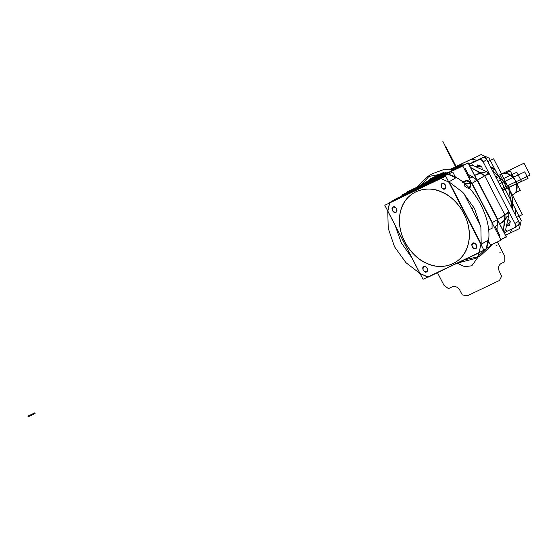 <?xml version="1.0" encoding="UTF-8"?>
<svg xmlns="http://www.w3.org/2000/svg" width="558" height="558" viewBox="0 0 558 558"><rect width="100%" height="100%" fill="white"/><g stroke="black" fill="none" stroke-linecap="round" stroke-linejoin="round"><path stroke-width="0.84" d="M512.272 208.964L508.338 186.644L492.233 170.127L508.338 186.644L512.272 208.964L508.338 186.644L492.233 170.127L508.338 186.644L512.272 208.964M516.61 217.355L522.421 214.586L493.635 158.821L487.825 161.59M468.839 164.185L485.146 156.4L520.286 224.49L517.719 225.711M471.538 163.327L481.449 158.598L471.538 163.327L481.449 158.598L487.664 170.643L483.123 161.841C481.945 159.965 480.494 159.309 478.778 159.874L471.538 163.327L481.449 158.598L487.664 170.643L483.123 161.841C481.945 159.965 480.494 159.309 478.778 159.874C480.501 159.288 481.945 159.951 483.123 161.841L486.82 159.644C485.648 157.754 484.198 157.098 482.482 157.677L471.538 163.327L482.482 157.677C484.198 157.098 485.648 157.754 486.82 159.644L518.612 221.247C519.477 223.291 519.142 224.797 517.622 225.76C519.142 224.797 519.477 223.291 518.612 221.247C519.456 223.284 519.121 224.783 517.622 225.76L517.622 225.76C519.121 224.783 519.456 223.284 518.612 221.247L514.915 223.444C515.773 225.488 515.446 226.994 513.925 227.957L506.678 231.41L516.589 226.688L510.375 214.649L516.589 226.688L506.678 231.41L516.589 226.688L510.375 214.649L514.915 223.444L518.612 221.247L486.82 159.644L483.123 161.841L516.589 226.688L506.678 231.41L513.925 227.957C515.425 226.98 515.752 225.481 514.915 223.444C515.752 225.481 515.425 226.98 513.925 227.957L506.678 231.41M468.908 164.31L469.871 164.122M474.642 175.421L481.066 173.008L484.693 175.777L489.296 173.81L481.449 158.598L510.375 214.642L487.671 170.657L510.375 214.642L487.671 170.657L489.296 173.81L484.693 175.777L477.139 180.436M508.763 215.409L506.797 216.776L508.763 215.409L508.777 212.549L508.763 215.409L508.777 212.549L508.763 215.409L506.79 216.776L505.081 219.545L499.717 224.002M505.674 229.457L503.979 232.254L505.674 229.457L508.757 215.618L505.674 229.457L506.762 231.563L504.355 232.986M507.103 225.537L509.524 225.544L507.103 225.537L510.242 221.568L508.366 219.796M472.549 165.28L486.053 171.411L472.549 165.28L469.438 165.342L472.549 165.28L471.461 163.173L469.062 164.603M488.543 173.21L486.213 171.515L488.543 173.21M482.182 169.067L481.847 166.549L482.182 169.067L481.847 166.549L476.658 166.556L477.767 164.868L476.658 166.556M453.703 169.667L443.296 169.73L432.422 173.698L443.296 169.73L454.965 169.723L443.296 169.73L432.422 173.698L427.275 176.753L416.101 188.004L448.437 172.582L453.577 169.527L454.965 169.723L443.296 169.73L432.422 173.698L427.275 176.753L448.855 172.638L427.275 176.753L448.855 172.638L427.275 176.753L416.101 188.004L421.241 184.949L447.411 172.471L421.241 184.949L429.925 175.352L421.269 184.914M422.057 183.659L423.438 183.652M421.52 185.207L421.541 184.775L447.356 172.464L421.541 184.775L428.753 180.492L445.821 172.352L428.753 180.492L421.541 184.775L428.753 180.492L445.821 172.352L428.753 180.492L421.625 185.116M407.48 192.371L407.284 192.001L416.282 187.711M500.728 239.549L506.245 236.913L497.534 220.033M476.811 179.885L468.092 162.992L454.247 169.597M428.753 180.492L421.513 184.824M421.541 184.775L421.59 185.179L421.541 184.775L447.356 172.464L421.541 184.775M453.856 169.785L453.877 169.353L453.717 169.806M453.793 169.82L461.089 165.07L453.793 169.82M460.838 165.189L452.071 169.374L460.838 165.189M463.998 164.784L462.254 164.959M463.768 164.896L462.429 164.98L463.768 164.896M497.317 219.608L497.771 219.371L497.276 219.531L497.771 219.371L497.827 220.333L497.771 219.371L497.269 219.44M477.027 180.304L484.693 175.777L504.983 215.088L505.088 219.545L504.983 215.088L508.743 211.475L504.983 215.088L497.771 219.371L504.983 215.088L503.337 231.012L504.983 215.088L484.693 175.777L504.983 215.088L508.743 211.475L504.983 215.088L484.693 175.777L489.296 173.81L508.743 211.475L489.296 173.81L484.693 175.777L488.871 172.987L509.161 212.298L497.771 219.371L477.481 180.067L476.713 179.439M497.827 220.333L497.771 219.371L497.827 220.333L497.771 219.371L504.983 215.088L497.771 219.371L477.481 180.067L484.693 175.777L470.506 167.407L484.693 175.777L477.481 180.067L484.693 175.777L481.066 173.008L470.513 167.428L481.059 173.008L484.086 172.785L487.783 170.588L484.086 172.785L482.321 172.687L475.493 174.912M461.089 165.07L462.868 165.328L461.089 165.07L454.31 169.409M463.307 165.119L460.699 164.715L461.124 166.158M474.593 175.324L479.329 173.175L482.321 172.687M483.075 172.345L484.065 172.799M497.771 219.371L477.481 180.067L497.771 219.371M505.953 218.478L504.251 221.456L500.568 223.493L505.088 219.545L506.797 216.776M503.33 230.998L505.081 219.545L503.33 230.998M506.678 218.073L506.901 216.727M514.915 223.444L518.612 221.247L514.915 223.444L510.375 214.649L514.915 223.444M472.64 162.371L482.482 157.677C484.198 157.112 485.641 157.768 486.82 159.644L518.612 221.247L486.82 159.644L483.123 161.841L486.82 159.644L493 171.613M482.482 157.677C484.198 157.112 485.641 157.768 486.82 159.644C485.648 157.754 484.198 157.098 482.482 157.677M481.847 166.549L477.767 164.868L481.847 166.549M509.524 225.544L510.242 221.568L509.524 225.544M512.265 195.07C516.603 193.731 517.664 188.918 515.446 180.618C509.914 173.901 505.283 171.801 501.551 174.319C505.283 171.801 509.914 173.901 515.446 180.618C517.664 188.918 516.603 193.731 512.265 195.07C516.603 193.731 517.664 188.918 515.446 180.618C509.914 173.901 505.283 171.801 501.551 174.319C505.283 171.801 509.914 173.901 515.446 180.618C517.664 188.918 516.603 193.731 512.265 195.07M512.328 195.035L512.872 194.742L512.328 195.035M514.992 192.915L520.314 190.376L516.255 182.508M514.371 178.86L510.27 170.922L504.83 173.517M442.18 192.315C432.527 186.372 406.552 186.274 400.309 212.284C395.001 238.726 416.303 260.084 426.584 263.181C416.303 260.084 395.001 238.726 400.309 212.284C406.552 186.274 432.527 186.372 442.18 192.315C424.08 183.568 404.013 193.138 400.309 212.284C395.678 231.005 408.268 255.411 426.584 263.181C444.677 271.934 464.751 262.358 468.448 243.211C473.086 224.49 460.49 200.092 442.18 192.315C452.454 195.412 473.756 216.776 468.448 243.211C462.212 269.228 436.23 269.13 426.584 263.181C436.23 269.13 462.212 269.228 468.448 243.211C473.756 216.776 452.454 195.412 442.18 192.315M384.811 205.253L445.723 176.195L483.946 250.242L423.034 279.3L384.811 205.253M419.993 273.406L387.852 211.147L389.665 202.938L440.876 178.511L448.772 182.089L480.905 244.348L479.099 252.558L427.881 276.991L419.993 273.406L387.74 211.07L389.596 202.631L387.74 211.07L419.972 273.518L428.084 277.2L419.993 273.406M444.852 188.848C446.714 185.8 445.821 184.07 442.173 183.659C440.318 186.7 441.211 188.43 444.852 188.848C447.865 188.555 444.231 181.524 442.173 183.659C439.167 183.945 442.794 190.976 444.852 188.848C447.865 188.555 444.231 181.524 442.173 183.659C439.167 183.945 442.794 190.976 444.852 188.848L444.852 188.848C447.865 188.555 444.231 181.524 442.173 183.659L442.173 183.659C439.167 183.945 442.794 190.976 444.852 188.848C447.865 188.555 444.231 181.524 442.173 183.659C439.167 183.945 442.794 190.976 444.852 188.848C447.865 188.555 444.231 181.524 442.173 183.659C439.167 183.945 442.794 190.976 444.852 188.848M475.618 248.45C477.481 245.408 476.588 243.679 472.94 243.26C471.078 246.308 471.97 248.038 475.618 248.45C478.625 248.164 474.998 241.133 472.94 243.26C469.934 243.553 473.561 250.584 475.618 248.45C478.625 248.164 474.998 241.133 472.94 243.26C469.934 243.553 473.561 250.584 475.618 248.45L475.618 248.45C478.625 248.164 474.998 241.133 472.94 243.26L472.94 243.26C469.934 243.553 473.561 250.584 475.618 248.45C478.625 248.164 474.998 241.133 472.94 243.26C469.934 243.553 473.561 250.584 475.618 248.45C478.625 248.164 474.998 241.133 472.94 243.26C469.934 243.553 473.561 250.584 475.618 248.45M426.584 271.844C428.446 268.796 427.554 267.073 423.906 266.654C422.05 269.695 422.943 271.425 426.584 271.844C429.597 271.551 425.963 264.52 423.906 266.654C420.899 266.94 424.526 273.971 426.584 271.844C429.597 271.551 425.963 264.52 423.906 266.654C420.899 266.94 424.526 273.971 426.584 271.844L426.584 271.844C429.597 271.551 425.963 264.52 423.906 266.654L423.906 266.654C420.899 266.94 424.526 273.971 426.584 271.844C429.597 271.551 425.963 264.52 423.906 266.654C420.899 266.94 424.526 273.971 426.584 271.844C429.597 271.551 425.963 264.52 423.906 266.654C420.899 266.94 424.526 273.971 426.584 271.844M395.817 212.235C397.68 209.194 396.787 207.464 393.139 207.046C391.284 210.087 392.176 211.817 395.817 212.235C398.83 211.949 395.197 204.919 393.139 207.046C390.133 207.332 393.76 214.363 395.817 212.235C398.83 211.949 395.197 204.919 393.139 207.046C390.133 207.332 393.76 214.363 395.817 212.235L395.817 212.235C398.83 211.949 395.197 204.919 393.139 207.046L393.139 207.046C390.133 207.332 393.76 214.363 395.817 212.235C398.83 211.949 395.197 204.919 393.139 207.046C390.133 207.332 393.76 214.363 395.817 212.235C398.83 211.949 395.197 204.919 393.139 207.046C390.133 207.332 393.76 214.363 395.817 212.235M387.74 211.07L420.076 273.573L405.959 262.679L394.52 246.748L388.235 228.348L387.754 210.959L419.972 273.518M482.077 251.135L427.721 277.068L479.455 252.69L427.881 276.991L479.455 252.69L479.071 252.648L480.919 244.251L481.317 244.258L481.219 244.955L481.317 244.258L449.085 181.803L448.772 182.089L480.905 244.348L481.317 244.258L449.085 181.803L448.855 182.138L440.785 178.476L441.378 178.267L389.665 202.938L440.876 178.511L389.596 202.631L396.333 198.634L389.477 203.028M427.721 277.068L479.455 252.69L479.099 252.558L480.905 244.348L481.317 244.258L449.085 181.803L448.444 181.455L449.085 181.803L448.772 182.089L440.876 178.511L440.966 178.121L389.582 202.979L440.953 178.469L389.596 202.631L396.333 198.634L447.704 174.124L440.966 178.121L447.704 174.124L396.333 198.634L389.596 202.631L396.333 198.634L447.704 174.124L440.966 178.121L447.704 174.124L396.333 198.634M483.863 250.082L486.192 248.694C497.122 225.118 473.847 180.018 447.704 174.124L455.816 177.807L447.704 174.124C473.847 180.018 497.122 225.118 486.192 248.694L483.863 250.082L486.192 248.694L488.048 240.254L486.192 248.694L488.048 240.254L480.954 244.446L448.723 181.999L455.816 177.807L447.704 174.124L441.378 178.267M435.121 180.367L429.235 183.303L435.149 180.36M395.19 225.495L401.258 242.744L411.874 257.824L401.258 242.744L395.19 225.495M387.754 210.959L388.235 228.348L394.52 246.748L405.959 262.679L420.076 273.573M486.318 248.296L490.977 246.071L488.034 240.365M455.719 177.751L452.761 172.017L448.067 174.256M391.932 201.243L393.711 200.189M480.598 225.83L463.914 193.5L480.598 225.83M455.816 177.807L449.085 181.803L448.444 181.455L462.854 192.384L474.53 208.58L480.877 227.315L481.219 244.955L481.317 244.258L449.085 181.803L455.816 177.807M428.084 277.2L479.566 252.335M481.219 244.955L480.877 227.315L474.53 208.58L462.854 192.384L448.444 181.455M477.041 180.074L468.134 162.81L453.982 169.562M416.421 187.481L407.11 191.924L407.375 192.426M497.52 219.74L506.42 236.997L500.798 239.675M470.143 178.086L465.253 168.607L464.34 169.039M495.218 226.667L500.059 236.041L499.145 236.48M472.298 209.738L471.245 207.702L471.775 208.72L471.245 207.702L471.789 208.713L473.93 207.443L471.789 208.713L473.93 207.443L471.789 208.713L472.298 209.738M402.137 195.865L401.746 195.105L462.77 165.998L501.056 240.177L490.531 245.199M467.297 180.032L462.519 182.18L467.22 180.067L471.796 183.491L492.023 222.684L492.093 228.264L488.355 230.042L492.17 228.222M448.395 172.854L450.369 173.161L448.437 172.582L416.101 188.004L415.396 189.539L416.129 188.248L448.395 172.854M470.589 183.226C466.216 179.523 464.242 180.464 464.668 186.051C469.034 189.755 471.008 188.813 470.589 183.226L464.158 183.456L470.589 183.226L469.452 188.255L470.589 183.226M478.248 256.75L464.563 259.798L478.248 256.75L464.563 259.798L478.248 256.75L478.422 253.186M480.891 255.348L490.698 246.204L480.891 255.348L490.698 246.204L480.891 255.348L475.751 258.403L485.774 248.945L475.751 258.403L485.774 248.945L475.751 258.403L458.181 262.846L475.751 258.403L458.181 262.846L475.751 258.403L480.891 255.348M490.9 245.918L491.751 244.62L490.9 245.918M497.541 225.034L497.394 219.461L497.025 230.161L497.471 219.545L497.025 230.161L497.471 219.545L492.33 222.6L497.471 219.545L492.33 222.6L472.04 183.296L477.181 180.241L497.471 219.545L492.33 222.6L472.04 183.296L492.058 222.747L472.04 183.296L492.03 222.698L472.04 183.296L467.13 180.011M469.278 178.602L472.452 176.719L469.278 178.602L472.452 176.719L477.181 180.241L497.471 219.545L492.33 222.6L497.471 219.545L477.132 180.248L497.471 219.545L492.33 222.6L492.372 223.36L492.03 222.642L492.086 228.368M497.45 225.181L494.346 227.183M488.355 230.042L492.093 228.264L492.03 222.698L492.372 223.36M471.44 182.801L472.04 183.296L471.44 182.801L472.04 183.296L471.44 182.801L472.04 183.296L477.181 180.241L468.12 174.159L477.181 180.241L472.04 183.296L477.181 180.241L468.12 174.159L477.181 180.241L472.04 183.296L477.202 180.332L472.04 183.296L471.44 182.801L471.796 183.484L467.213 180.074L463.482 181.852M421.457 185.082L416.156 188.206M421.248 184.949L447.411 172.471L421.241 184.949L447.411 172.471L421.241 184.949L416.129 188.248L427.275 176.753L432.422 173.698L427.275 176.753L416.101 188.004L415.396 189.539M454.965 169.723L453.577 169.527L448.437 172.582L416.101 188.004L448.388 172.861L416.129 188.248M453.577 169.527L448.437 172.582L416.101 188.004M448.855 172.638L448.388 172.861L450.369 173.161M472.493 176.823L477.181 180.241L472.452 176.719M474.914 180.541L475.214 181.406M512.439 209.278L518.612 221.247C519.477 223.291 519.142 224.797 517.622 225.76M497.387 241.928L504.788 256.275L504.85 261.723L501.168 263.481C498.434 265.217 497.834 267.924 499.382 271.606L501.691 276.077L499.459 280.486L467.255 295.845L462.254 294.882L459.945 290.411C457.832 287.007 455.23 285.822 452.133 286.868L448.458 288.625L443.98 285.284L437.493 272.709M457.365 263.23L464.64 266.675L471.81 265.796L478.199 256.945M496.306 245.625L497.004 245.694L496.32 245.618M455.977 167.505L445.228 146.67L445.737 146.37L456.514 167.254L445.709 146.315L456.514 167.254L445.723 146.349L445.221 146.656L445.723 146.342L456.514 167.254L445.758 146.412L445.2 146.621L445.709 146.315L445.151 146.517L445.709 146.315L456.514 167.254L454.833 163.996L454.303 164.247L454.833 163.996L456.514 167.254L445.751 146.398L445.193 146.608L455.977 167.505L442.787 141.209L455.977 167.505L454.47 164.575L455.977 167.505L454.47 164.575L454.805 164.317L454.47 164.575L454.805 164.317L456.36 167.323L454.805 164.317L456.36 167.323L454.805 164.317L454.47 164.575L455.977 167.505L455.565 166.696L456.032 166.472L456.451 167.281M507.048 188.381L502.716 190.445L505.241 189.246L504.906 188.597L502.381 189.797L504.906 188.597L505.241 189.246L502.716 190.445L528.056 178.358L502.716 190.445L507.048 188.381L502.716 190.445L507.048 188.381L500.526 175.735L507.048 188.381M496.195 177.8L500.526 175.735L496.195 177.8M499.368 183.959L524.708 171.878L528.056 178.358L502.716 190.445L528.056 178.358L524.708 171.878L528.056 178.358L524.708 171.878L499.368 183.959M502.549 190.111L505.067 188.911L502.556 190.132M456.66 167.184L456.242 166.375L456.632 166.186L457.044 166.995M507.613 199.931L497.82 180.959M429.674 180.053L429.995 178.992L444.029 172.303L429.995 178.992L429.674 180.053M450.376 169.269L481.212 154.566L489.108 158.144L521.242 220.403L519.435 228.613L505.52 235.253L519.435 228.613L521.242 220.403L489.108 158.144L481.212 154.566L450.376 169.269M508.743 202.115L496.697 178.776M499.689 252.174L500.352 252.181L499.689 252.174M524.011 163.236L530.1 175.038L501.747 188.562L530.1 175.038L501.747 188.562L530.1 175.038L524.011 163.236L530.1 175.038L524.011 163.236L495.657 176.76L524.011 163.236M450.278 155.18L449.615 155.173L450.278 155.18M495.099 169.632L490.28 166.347L495.113 169.653L515.334 208.845L515.404 214.418L515.355 208.866L495.099 169.632M476.964 160.306L471.691 159.03L450.222 169.269L471.705 159.016L476.964 160.306M438.672 175.763L439.439 174.41L443.861 172.303L439.446 174.403L438.679 175.763M512.258 228.689L509.991 233.195L505.555 235.316L509.977 233.202L512.265 228.696M500.289 185.737L505.15 195.154M472.424 162.476L473.442 161.067L475.221 161.136M512.307 209.02L514.058 212.417M27.9 416.142L28.235 416.791L35.091 413.52L34.756 412.871L27.9 416.142L28.235 416.791L35.091 413.52L34.756 412.871L27.9 416.142M493.921 173.398L493.9 169.388L490.594 166.947M506.713 231.465L511.63 229.052M521.451 181.266L502.619 190.25L521.451 181.266L502.619 190.25L521.451 181.266L516.799 172.255L521.451 181.266M497.966 181.238L516.799 172.255L497.966 181.238M492.079 169.834L508.568 186.47L512.377 197.804L512.397 209.194L512.377 197.804L508.568 186.47L492.079 169.834M516.471 226.457L517.81 225.655L516.471 226.457M501.572 174.305C512.049 168.579 523.481 189.197 512.872 194.742C523.481 189.197 512.049 168.579 501.572 174.305M477.216 180.213L497.506 219.524L477.216 180.213M454.986 169.709L453.626 169.52L454.986 169.709M472.514 176.719L477.223 180.22L472.5 176.712"/></g></svg>
